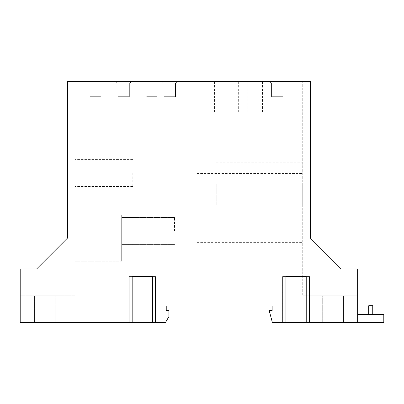 <?xml version="1.0" encoding="UTF-8"?>
<svg xmlns="http://www.w3.org/2000/svg" width="404" height="404" viewBox="0 0 404 404"><rect width="100%" height="100%" fill="white"/><g stroke="black" fill="none" stroke-linecap="round" stroke-linejoin="round"><path stroke-width="0.3" stroke-dasharray="2.02 1.52" d="M372.751 314.615L372.751 305.737L368.716 305.737L368.716 314.615L372.751 314.615L368.716 314.615M174.518 230.967L174.518 217.514L174.518 230.967M283.098 96.687L271.569 96.687L283.098 96.687L271.569 96.687L283.098 96.687L271.569 96.687L283.098 96.687L271.569 96.687L283.098 96.687L283.098 82.85L271.569 82.85L283.098 82.85L283.098 96.687L283.098 82.85L271.569 82.85L271.569 96.687L271.569 82.85L283.098 82.85L283.098 96.687L283.098 82.85L271.569 82.85L271.569 96.687L271.569 82.85L283.098 82.85L283.098 96.687L283.098 82.85L271.569 82.85L271.569 96.687L271.569 82.85L283.098 82.85L283.098 96.687M129.356 96.687L117.827 96.687L129.356 96.687L117.827 96.687L129.356 96.687L117.827 96.687L129.356 96.687L117.827 96.687L129.356 96.687L117.827 96.687L129.356 96.687L117.827 96.687L129.356 96.687L117.827 96.687L129.356 96.687L117.827 96.687L129.356 96.687L129.356 82.85L117.827 82.85L129.356 82.85L129.356 96.687L129.356 82.85L117.827 82.85L117.827 96.687L117.827 82.85L129.356 82.85L129.356 96.687L129.356 82.85L117.827 82.85L117.827 96.687L117.827 82.85L129.356 82.85L129.356 96.687L129.356 82.85L117.827 82.85L117.827 96.687L117.827 82.85L129.356 82.85L129.356 96.687L129.356 82.85L117.827 82.85L117.827 96.687L117.827 82.85L129.356 82.85L129.356 96.687L129.356 82.85L117.827 82.85L117.827 96.687L117.827 82.85L129.356 82.85L129.356 96.687L129.356 82.85L117.827 82.85L117.827 96.687L117.827 82.85L129.356 82.85L129.356 96.687L129.356 82.85L117.827 82.85L117.827 96.687L117.827 82.85L129.356 82.85L129.356 96.687M175.477 96.687L163.948 96.687L175.477 96.687L163.948 96.687L175.477 96.687L163.948 96.687L175.477 96.687L163.948 96.687L175.477 96.687L163.948 96.687L175.477 96.687L163.948 96.687L175.477 96.687L163.948 96.687L175.477 96.687L163.948 96.687L175.477 96.687L175.477 82.85L163.948 82.85L175.477 82.85L175.477 96.687L175.477 82.85L163.948 82.85L163.948 96.687L163.948 82.85L175.477 82.85L175.477 96.687L175.477 82.85L163.948 82.85L163.948 96.687L163.948 82.85L175.477 82.85L175.477 96.687L175.477 82.85L163.948 82.85L163.948 96.687L163.948 82.85L175.477 82.85L175.477 96.687L175.477 82.85L163.948 82.85L163.948 96.687L163.948 82.85L175.477 82.85L175.477 96.687L175.477 82.85L163.948 82.85L163.948 96.687L163.948 82.85L175.477 82.85L175.477 96.687L175.477 82.85L163.948 82.85L163.948 96.687L163.948 82.85L175.477 82.85L175.477 96.687L175.477 82.85L163.948 82.85L163.948 96.687L163.948 82.85L175.477 82.85L175.477 96.687M197.036 208.035L197.036 242.627L197.036 208.035M216.251 183.896L216.251 205.035L216.251 183.896M132.785 173.033L132.785 186.486L132.785 173.033M121.67 230.967L121.67 217.514L121.67 230.967M34.421 322.69L34.421 295.784L55.176 295.784L34.421 295.784L34.421 322.69L55.176 322.69L55.176 295.784L55.176 322.69L34.421 322.69M383.8 322.69L272.427 322.69L269.508 311.792L269.508 310.58L272.16 310.58L272.16 306.04L166.236 306.04L166.236 310.58L168.882 310.58L168.882 316.635L165.387 322.69L20.2 322.69L20.2 268.877L36.698 268.877L20.2 268.877L20.2 295.784L20.2 268.877L36.698 268.877L67.443 238.128L36.698 268.877M128.987 276.563L155.777 276.563L128.987 276.563L128.987 322.69L128.987 276.563M282.729 276.563L309.52 276.563L282.729 276.563L282.729 322.69L282.729 276.563M357.666 314.615L357.666 322.69L357.666 314.615L383.8 314.615M343.44 322.69L343.44 295.784L322.69 295.784L343.44 295.784L343.44 322.69L322.69 322.69L322.69 295.784L322.69 322.69L343.44 322.69M271.569 96.687L271.569 82.85L271.569 96.687M117.827 96.687L117.827 82.85L117.827 96.687M163.948 96.687L163.948 82.85L163.948 96.687M302.732 208.035L302.732 242.627L302.732 208.035M302.732 183.896L302.732 205.035L302.732 183.896M357.666 322.69L357.666 268.877L341.168 268.877L357.666 268.877L341.168 268.877L310.418 238.128L310.418 81.31L302.732 81.31L302.732 295.784L302.732 81.31L310.418 81.31L67.443 81.31L67.443 238.128L67.443 81.31L75.134 81.31L67.443 81.31L67.443 238.128M75.134 173.033L75.134 186.486L75.134 173.033M75.134 295.784L75.134 261.191L75.134 295.784L20.2 295.784L75.134 295.784M121.67 215.069L75.134 215.069L75.134 81.31L75.134 215.069L121.67 215.069L121.67 261.191L121.67 215.069M121.67 261.191L75.134 261.191L121.67 261.191M306.222 322.69L306.222 276.563M132.174 276.563L132.174 322.69M152.48 322.69L152.48 276.563M285.916 276.563L285.916 322.69M341.168 268.877L310.418 238.128L310.418 81.31L310.418 238.128M357.666 268.877L357.666 295.784L357.666 268.877M357.666 295.784L302.732 295.784L357.666 295.784M270.417 82.85L284.254 82.85L270.417 82.85L284.254 82.85L270.417 82.85L270.417 81.31L284.254 81.31L270.417 81.31L270.417 82.85L270.417 81.31L284.254 81.31L284.254 82.85L284.254 81.31L270.417 81.31L270.417 82.85M116.675 82.85L130.512 82.85L116.675 82.85L130.512 82.85L116.675 82.85L130.512 82.85L116.675 82.85L130.512 82.85L116.675 82.85L116.675 81.31L130.512 81.31L116.675 81.31L116.675 82.85L116.675 81.31L130.512 81.31L130.512 82.85L130.512 81.31L116.675 81.31L116.675 82.85L116.675 81.31L130.512 81.31L130.512 82.85L130.512 81.31L116.675 81.31L116.675 82.85L116.675 81.31L130.512 81.31L130.512 82.85L130.512 81.31L116.675 81.31L116.675 82.85M162.797 82.85L176.634 82.85L162.797 82.85L176.634 82.85L162.797 82.85L176.634 82.85L162.797 82.85L176.634 82.85L162.797 82.85L162.797 81.31L176.634 81.31L162.797 81.31L162.797 82.85L162.797 81.31L176.634 81.31L176.634 82.85L176.634 81.31L162.797 81.31L162.797 82.85L162.797 81.31L176.634 81.31L176.634 82.85L176.634 81.31L162.797 81.31L162.797 82.85L162.797 81.31L176.634 81.31L176.634 82.85L176.634 81.31L162.797 81.31L162.797 82.85M250.429 112.059L262.534 112.059L250.429 112.059M100.53 96.687L89.935 96.687L100.53 96.687M146.652 96.687L157.247 96.687L146.652 96.687M284.254 81.31L284.254 82.85L284.254 81.31M130.512 81.31L130.512 82.85L130.512 81.31M176.634 81.31L176.634 82.85L176.634 81.31M250.429 81.31L262.534 81.31L250.429 81.31M100.53 81.31L89.935 81.31L100.53 81.31M146.652 81.31L157.247 81.31L146.652 81.31M231.209 112.059L247.854 112.059L231.209 112.059M231.209 81.31L247.854 81.31L231.209 81.31M129.255 322.69L129.255 276.563L129.255 322.69M155.394 322.69L155.394 276.563L155.394 322.69M155.666 322.69L155.666 276.563L155.666 322.69M282.997 322.69L282.997 276.563L282.997 322.69M309.136 322.69L309.136 276.563L309.136 322.69M309.408 322.69L309.408 276.563L309.408 322.69M371.003 322.69L371.003 314.615M174.518 217.514L121.67 217.514L174.518 217.514M174.518 244.415L121.67 244.415L174.518 244.415M128.871 322.69L128.871 276.563L128.871 322.69M155.777 322.69L155.777 276.563L155.777 322.69M282.613 322.69L282.613 276.563L282.613 322.69M309.52 322.69L309.52 276.563L309.52 322.69M197.036 242.627L302.732 242.627M197.036 173.442L302.732 173.442M216.251 205.035L302.732 205.035M216.251 162.756L302.732 162.756M132.785 159.585L75.134 159.585L132.785 159.585M132.785 186.486L75.134 186.486L132.785 186.486M262.534 112.059L262.534 81.31M238.325 112.059L238.325 81.31M111.12 96.687L111.12 81.31L111.12 96.687M89.935 96.687L89.935 81.31L89.935 96.687M157.247 96.687L157.247 81.31L157.247 96.687M136.062 96.687L136.062 81.31L136.062 96.687M214.564 112.059L214.564 81.31M247.854 112.059L247.854 81.31"/><path stroke-width="0.61" d="M372.751 314.615L372.751 305.737L368.716 305.737L368.716 314.615M132.174 276.563L152.48 276.563L152.48 322.69L132.174 322.69L132.174 276.563L152.48 276.563M285.916 276.563L306.222 276.563L306.222 322.69L285.916 322.69L285.916 276.563L306.222 276.563M132.174 322.69L20.2 322.69L20.2 268.877L36.698 268.877L67.443 238.128L67.443 81.31L310.418 81.31L310.418 238.128L341.168 268.877L357.666 268.877L357.666 322.69L383.8 322.69L383.8 314.615L357.666 314.615M383.8 322.69L383.8 314.615M36.698 268.877L67.443 238.128M285.916 322.69L272.427 322.69L269.508 311.792L269.508 310.58L272.16 310.58L272.16 306.04L166.236 306.04L166.236 310.58L168.882 310.58L168.882 316.635L165.387 322.69L152.48 322.69M357.666 322.69L306.222 322.69M310.418 238.128L341.168 268.877M371.003 322.69L371.003 314.615"/></g></svg>
